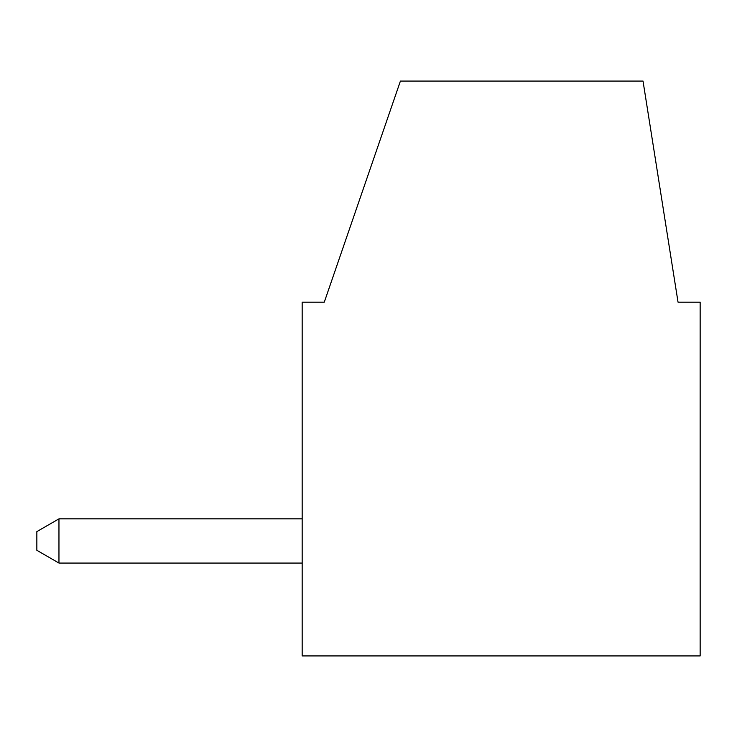 <?xml version="1.0" encoding="UTF-8"?>
<svg xmlns="http://www.w3.org/2000/svg" width="737" height="737" viewBox="0 0 737 737"><rect width="100%" height="100%" fill="white"/><g stroke="black" fill="none" stroke-linecap="round" stroke-linejoin="round"><path stroke-width="1.11" d="M58.96 518.848L36.85 531.617L58.96 518.848L58.96 563.068L36.85 550.299L58.96 563.068L302.17 563.068L58.96 563.068L58.96 518.848L302.17 518.848L58.96 518.848L36.85 531.617L58.96 518.848L302.17 518.848L58.96 518.848L58.96 525.324M400.412 81.07L643.023 81.07L678.04 302.17L700.15 302.17L700.15 655.93L302.17 655.93L302.17 302.17L324.28 302.17L400.412 81.07L324.28 302.17L302.17 302.17L302.17 655.93L700.15 655.93L700.15 302.17L678.04 302.17L643.023 81.07L400.412 81.07M58.96 563.068L302.17 563.068L58.96 563.068L36.85 550.299L58.96 563.068M36.85 531.617L36.85 550.299L36.85 531.617"/></g></svg>
